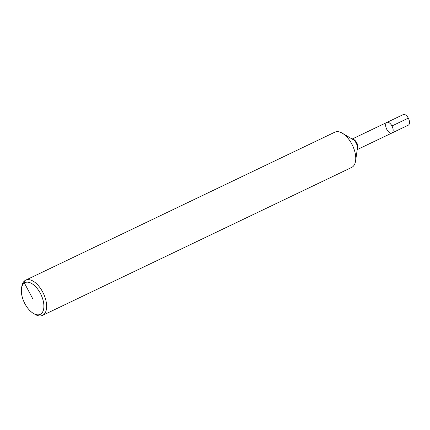 <?xml version="1.0" encoding="UTF-8"?>
<svg xmlns="http://www.w3.org/2000/svg" width="430" height="430" viewBox="0 0 430 430"><rect width="100%" height="100%" fill="white"/><g stroke="black" fill="none" stroke-linecap="round" stroke-linejoin="round"><path stroke-width="0.64" d="M21.5 288.487L21.763 286.66A19.533 10.266 64.4 0 1 25.682 280.161L334.803 132.193A19.533 10.266 64.4 0 1 342.323 133.214A19.533 10.266 64.4 0 1 355.588 160.933A19.533 10.266 64.4 0 1 352.39 167.017A19.533 10.266 64.4 0 1 351.675 167.431L42.548 315.4A19.533 10.266 64.4 0 1 35.029 314.373L33.438 313.432A17.582 9.24 64.4 0 1 21.5 288.487A17.582 9.24 64.4 0 1 37.609 289.003A17.582 9.24 64.4 0 1 40.85 313.986A17.582 9.24 64.4 0 1 33.438 313.432M25.682 280.161A19.533 10.266 64.4 0 1 43.027 292.642A19.533 10.266 64.4 0 1 43.263 314.986A19.533 10.266 64.4 0 1 42.548 315.4M392.149 132.875A5.859 3.08 64.4 0 1 391.934 132.999A5.859 3.08 64.4 0 1 386.624 129.043A5.859 3.08 64.4 0 1 386.871 122.426A5.859 3.08 64.4 0 1 392.074 126.173A5.859 3.08 64.4 0 1 392.149 132.875A5.859 3.08 64.4 0 1 391.934 132.999L408.285 125.173A5.859 3.08 64.4 0 0 408.5 125.049A5.859 3.08 64.4 0 0 408.43 118.347A5.859 3.08 64.4 0 0 403.227 114.6A5.859 3.08 64.4 0 1 408.323 118.137L391.966 125.963A5.859 3.08 64.4 0 0 386.871 122.426A5.859 3.08 64.4 0 1 392.074 126.173A5.859 3.08 64.4 0 1 392.149 132.875M403.012 114.724A5.859 3.08 64.4 0 1 403.227 114.6L386.871 122.426L403.227 114.6M386.839 129.462A5.859 3.08 64.4 0 1 386.871 122.426L352.165 139.041M32.615 298.495L24.381 283.01L24.967 280.57M342.323 133.214L353.111 139.605A6.289 3.306 64.4 0 1 357.378 148.527L355.588 160.933M352.294 139.121A5.859 3.08 64.4 0 1 356.975 143.238A5.859 3.08 64.4 0 1 357.244 149.468M357.223 149.613L391.934 132.999"/></g></svg>
